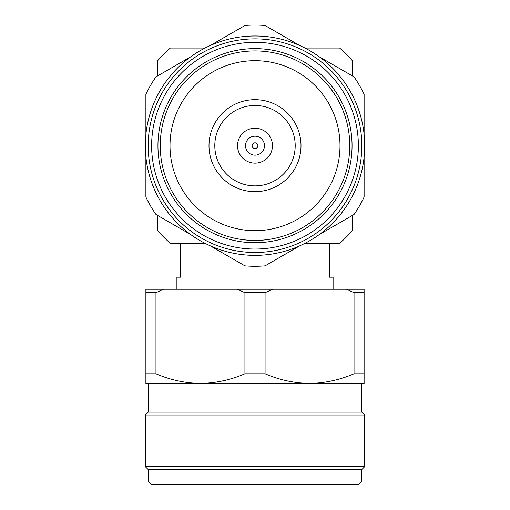 <?xml version="1.0" encoding="UTF-8"?>
<svg xmlns="http://www.w3.org/2000/svg" width="510" height="510" viewBox="0 0 510 510"><rect width="100%" height="100%" fill="white"/><g stroke="black" fill="none" stroke-linecap="round" stroke-linejoin="round"><path stroke-width="0.76" d="M352.627 215.303L352.627 230.322A129.215 129.215 0 0 1 339.647 243.302L304.999 243.302M205.001 243.302L170.353 243.302A129.215 129.215 0 0 1 157.373 230.322L157.373 215.303M352.627 76.047L352.627 61.034A129.215 129.215 0 0 0 339.647 48.048L304.999 48.048M205.001 48.048L170.353 48.048A129.215 129.215 0 0 0 157.373 61.034L157.373 76.047M361.813 383.424L361.813 412.144L364.688 415.012L364.688 466.695L145.312 466.695L148.187 469.57L361.813 469.57L361.813 481.058L148.187 481.058L151.629 484.5L358.371 484.5L361.813 481.058M329.658 243.302L329.658 277.185L333.1 277.185L333.1 289.246M364.688 415.012L145.312 415.012L145.312 466.695M361.813 412.144L148.187 412.144L145.312 415.012M354.042 373.792C339.692 379.969 324.864 383.182 309.557 383.424C294.276 383.201 279.448 379.988 265.072 373.792L265.072 292.689L272.62 289.246L346.494 289.246L354.042 292.689L354.042 373.792L364.114 373.792L364.114 383.424L255 383.424M309.557 383.424L145.885 383.424L145.885 373.792L155.958 373.792L155.958 292.689L145.885 292.689L145.885 373.792M265.072 373.792L244.927 373.792C230.584 379.969 215.755 383.182 200.443 383.424C185.168 383.201 170.34 379.988 155.958 373.792M155.958 292.689L163.506 289.246L145.885 289.246L145.885 292.689M163.506 289.246L237.379 289.246L244.927 292.689L244.927 373.792M265.072 292.689L244.927 292.689M364.114 373.792L364.114 292.689L354.042 292.689M364.114 292.689L364.114 289.246L346.494 289.246M272.62 289.246L237.379 289.246M180.342 243.302L180.342 277.185L176.9 277.185L176.9 289.246M301.002 145.675A46.002 46.002 0 0 1 255 191.677A46.002 46.002 0 0 1 208.998 145.675A46.002 46.002 0 0 1 255 99.68A46.002 46.002 0 0 1 301.002 145.675M255 105.474A40.201 40.201 0 0 1 295.201 145.675A40.201 40.201 0 0 1 255 185.876A40.201 40.201 0 0 1 214.799 145.675A40.201 40.201 0 0 1 255 105.474M255 60.684A84.991 84.991 0 0 1 339.992 145.675A84.991 84.991 0 0 1 255 230.667A84.991 84.991 0 0 1 170.008 145.675A84.991 84.991 0 0 1 255 60.684M272.461 145.675A17.461 17.461 0 0 1 255 163.136A17.461 17.461 0 0 1 237.539 145.675A17.461 17.461 0 0 1 255 128.22A17.461 17.461 0 0 1 272.461 145.675M255 50.923A94.758 94.758 0 0 1 349.758 145.675A94.758 94.758 0 0 1 255 240.433A94.758 94.758 0 0 1 160.242 145.675A94.758 94.758 0 0 1 255 50.923M255 48.622A97.053 97.053 0 0 1 352.053 145.675A97.053 97.053 0 0 1 255 242.728A97.053 97.053 0 0 1 157.947 145.675A97.053 97.053 0 0 1 255 48.622M264.473 145.675A9.473 9.473 0 0 1 255 155.155A9.473 9.473 0 0 1 245.527 145.675A9.473 9.473 0 0 1 255 136.202A9.473 9.473 0 0 1 264.473 145.675M255 148.55A2.869 2.869 0 0 1 252.131 145.675A2.869 2.869 0 0 1 255 142.806A2.869 2.869 0 0 1 257.869 145.675A2.869 2.869 0 0 1 255 148.55M255 252.495A106.813 106.813 0 0 0 361.813 145.675A106.813 106.813 0 0 0 255 38.862A106.813 106.813 0 0 0 148.187 145.675A106.813 106.813 0 0 0 255 252.495M145.312 145.675A109.688 109.688 0 0 0 255 255.363A109.688 109.688 0 0 0 364.688 145.675A109.688 109.688 0 0 0 255 35.987A109.688 109.688 0 0 0 145.312 145.675M255 42.304A103.371 103.371 0 0 0 151.629 145.675A103.371 103.371 0 0 0 255 249.046A103.371 103.371 0 0 0 358.371 145.675A103.371 103.371 0 0 0 255 42.304M210.152 245.775L244.927 265.85A120.596 120.596 0 0 0 265.072 265.85L299.848 245.775M145.885 156.889L145.885 197.038A120.596 120.596 0 0 0 155.958 214.487L190.734 234.568M190.734 56.788L155.958 76.863A120.596 120.596 0 0 0 145.885 94.312L145.885 134.468M299.848 45.575L265.072 25.5A120.596 120.596 0 0 0 244.927 25.5L210.152 45.575M364.114 134.468L364.114 94.312A120.596 120.596 0 0 0 354.042 76.863L319.266 56.788M319.266 234.568L354.042 214.487A120.596 120.596 0 0 0 364.114 197.038L364.114 156.889M148.187 469.57L148.187 481.058M361.813 469.57L364.688 466.695M148.187 383.424L148.187 412.144"/></g></svg>
